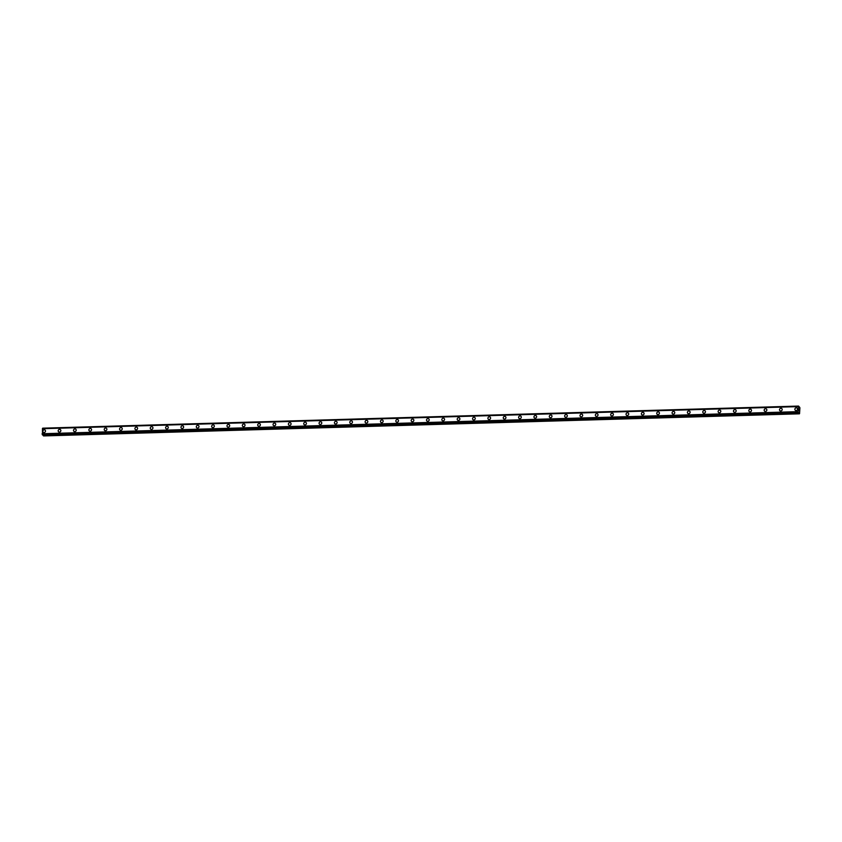<?xml version="1.0" encoding="UTF-8"?>
<svg xmlns="http://www.w3.org/2000/svg" width="842" height="842" viewBox="0 0 842 842"><rect width="100%" height="100%" fill="white"/><g stroke="black" fill="none" stroke-linecap="round" stroke-linejoin="round"><path stroke-width="1.26" d="M43.205 432.199A1.41 1.284 133 0 1 44.237 429.82A1.41 1.284 133 0 1 45.384 431.62A1.41 1.284 133 0 1 43.205 432.199A1.41 1.284 133 0 1 44.247 429.82A1.41 1.284 133 0 1 45.121 430.136M58.551 431.746A1.41 1.284 133 0 1 59.593 429.367A1.41 1.284 133 0 1 60.74 431.167A1.41 1.284 133 0 1 58.551 431.746A1.41 1.284 133 0 1 59.593 429.367A1.41 1.284 133 0 1 60.466 429.694M73.896 431.304A1.41 1.284 133 0 1 74.938 428.915A1.41 1.284 133 0 1 76.085 430.725A1.41 1.284 133 0 1 73.896 431.304A1.41 1.284 133 0 1 74.938 428.915A1.41 1.284 133 0 1 75.822 429.241M89.252 430.851A1.41 1.284 133 0 1 90.283 428.473A1.41 1.284 133 0 1 91.431 430.273A1.41 1.284 133 0 1 89.252 430.851A1.41 1.284 133 0 1 90.283 428.473A1.41 1.284 133 0 1 91.168 428.788M104.597 430.399A1.41 1.284 133 0 1 105.629 428.02A1.41 1.284 133 0 1 106.776 429.82A1.41 1.284 133 0 1 104.597 430.399A1.41 1.284 133 0 1 105.629 428.02A1.41 1.284 133 0 1 106.513 428.346M119.943 429.957A1.41 1.284 133 0 1 120.985 427.568A1.41 1.284 133 0 1 122.122 429.378A1.41 1.284 133 0 1 119.943 429.957A1.41 1.284 133 0 1 120.985 427.568A1.41 1.284 133 0 1 121.858 427.894M135.288 429.504A1.41 1.284 133 0 1 136.33 427.126A1.41 1.284 133 0 1 137.478 428.925A1.41 1.284 133 0 1 135.288 429.504A1.41 1.284 133 0 1 136.33 427.126A1.41 1.284 133 0 1 137.214 427.452M150.634 429.052A1.41 1.284 133 0 1 151.676 426.673A1.41 1.284 133 0 1 152.823 428.473A1.41 1.284 133 0 1 150.634 429.052A1.41 1.284 133 0 1 151.676 426.673A1.41 1.284 133 0 1 152.56 426.999M165.99 428.61A1.41 1.284 133 0 1 167.021 426.231A1.41 1.284 133 0 1 168.168 428.031A1.41 1.284 133 0 1 165.99 428.61A1.41 1.284 133 0 1 167.021 426.231A1.41 1.284 133 0 1 167.905 426.547M181.335 428.157A1.41 1.284 133 0 1 182.367 425.778A1.41 1.284 133 0 1 183.514 427.578A1.41 1.284 133 0 1 181.335 428.157A1.41 1.284 133 0 1 182.367 425.778A1.41 1.284 133 0 1 183.251 426.105M196.681 427.715A1.41 1.284 133 0 1 197.723 425.326A1.41 1.284 133 0 1 198.87 427.136A1.41 1.284 133 0 1 196.681 427.715A1.41 1.284 133 0 1 197.723 425.326A1.41 1.284 133 0 1 198.596 425.652M212.026 427.262A1.41 1.284 133 0 1 213.068 424.884A1.41 1.284 133 0 1 214.215 426.683A1.41 1.284 133 0 1 212.026 427.262A1.41 1.284 133 0 1 213.068 424.884A1.41 1.284 133 0 1 213.952 425.199M227.372 426.81A1.41 1.284 133 0 1 228.414 424.431A1.41 1.284 133 0 1 229.561 426.231A1.41 1.284 133 0 1 227.372 426.81A1.41 1.284 133 0 1 228.414 424.431A1.41 1.284 133 0 1 229.298 424.757M242.728 426.368A1.41 1.284 133 0 1 243.759 423.979A1.41 1.284 133 0 1 244.906 425.789A1.41 1.284 133 0 1 242.728 426.368A1.41 1.284 133 0 1 243.759 423.979A1.41 1.284 133 0 1 244.643 424.305M258.073 425.915A1.41 1.284 133 0 1 259.104 423.537A1.41 1.284 133 0 1 260.252 425.336A1.41 1.284 133 0 1 258.073 425.915A1.41 1.284 133 0 1 259.104 423.537A1.41 1.284 133 0 1 259.989 423.863M273.418 425.463A1.41 1.284 133 0 1 274.46 423.084A1.41 1.284 133 0 1 275.608 424.884A1.41 1.284 133 0 1 273.418 425.463A1.41 1.284 133 0 1 274.46 423.084A1.41 1.284 133 0 1 275.334 423.41M288.764 425.021A1.41 1.284 133 0 1 289.806 422.642A1.41 1.284 133 0 1 290.953 424.442A1.41 1.284 133 0 1 288.764 425.021A1.41 1.284 133 0 1 289.806 422.642A1.41 1.284 133 0 1 290.69 422.958M304.109 424.568A1.41 1.284 133 0 1 305.151 422.189A1.41 1.284 133 0 1 306.299 423.989A1.41 1.284 133 0 1 304.109 424.568A1.41 1.284 133 0 1 305.151 422.189A1.41 1.284 133 0 1 306.035 422.516M319.465 424.126A1.41 1.284 133 0 1 320.497 421.737A1.41 1.284 133 0 1 321.644 423.547A1.41 1.284 133 0 1 319.465 424.126A1.41 1.284 133 0 1 320.497 421.737A1.41 1.284 133 0 1 321.381 422.063M334.811 423.673A1.41 1.284 133 0 1 335.842 421.295A1.41 1.284 133 0 1 336.989 423.094A1.41 1.284 133 0 1 334.811 423.673A1.41 1.284 133 0 1 335.842 421.295A1.41 1.284 133 0 1 336.726 421.61M350.156 423.221A1.41 1.284 133 0 1 351.198 420.842A1.41 1.284 133 0 1 352.345 422.642A1.41 1.284 133 0 1 350.156 423.221A1.41 1.284 133 0 1 351.198 420.842A1.41 1.284 133 0 1 352.072 421.168M365.502 422.779A1.41 1.284 133 0 1 366.544 420.39A1.41 1.284 133 0 1 367.691 422.2A1.41 1.284 133 0 1 365.502 422.779A1.41 1.284 133 0 1 366.544 420.39A1.41 1.284 133 0 1 367.428 420.716M380.847 422.326A1.41 1.284 133 0 1 381.889 419.947A1.41 1.284 133 0 1 383.036 421.747A1.41 1.284 133 0 1 380.847 422.326A1.41 1.284 133 0 1 381.889 419.947A1.41 1.284 133 0 1 382.773 420.274M396.203 421.874A1.41 1.284 133 0 1 397.235 419.495A1.41 1.284 133 0 1 398.382 421.295A1.41 1.284 133 0 1 396.203 421.874A1.41 1.284 133 0 1 397.235 419.495A1.41 1.284 133 0 1 398.119 419.821M411.549 421.432A1.41 1.284 133 0 1 412.58 419.053A1.41 1.284 133 0 1 413.727 420.853A1.41 1.284 133 0 1 411.549 421.432A1.41 1.284 133 0 1 412.58 419.053A1.41 1.284 133 0 1 413.464 419.369M426.894 420.979A1.41 1.284 133 0 1 427.936 418.6A1.41 1.284 133 0 1 429.083 420.4A1.41 1.284 133 0 1 426.894 420.979A1.41 1.284 133 0 1 427.936 418.6A1.41 1.284 133 0 1 428.81 418.927M442.239 420.537A1.41 1.284 133 0 1 443.281 418.148A1.41 1.284 133 0 1 444.429 419.958A1.41 1.284 133 0 1 442.239 420.537A1.41 1.284 133 0 1 443.281 418.148A1.41 1.284 133 0 1 444.166 418.474M457.585 420.084A1.41 1.284 133 0 1 458.627 417.706A1.41 1.284 133 0 1 459.774 419.505A1.41 1.284 133 0 1 457.585 420.084A1.41 1.284 133 0 1 458.627 417.706A1.41 1.284 133 0 1 459.511 418.032M472.941 419.632A1.41 1.284 133 0 1 473.972 417.253A1.41 1.284 133 0 1 475.12 419.053A1.41 1.284 133 0 1 472.941 419.632A1.41 1.284 133 0 1 473.972 417.253A1.41 1.284 133 0 1 474.856 417.579M488.286 419.19A1.41 1.284 133 0 1 489.318 416.801A1.41 1.284 133 0 1 490.465 418.611A1.41 1.284 133 0 1 488.286 419.19A1.41 1.284 133 0 1 489.318 416.801A1.41 1.284 133 0 1 490.202 417.127M503.632 418.737A1.41 1.284 133 0 1 504.674 416.358A1.41 1.284 133 0 1 505.821 418.158A1.41 1.284 133 0 1 503.632 418.737A1.41 1.284 133 0 1 504.674 416.358A1.41 1.284 133 0 1 505.547 416.685M518.977 418.285A1.41 1.284 133 0 1 520.019 415.906A1.41 1.284 133 0 1 521.166 417.716A1.41 1.284 133 0 1 518.977 418.285A1.41 1.284 133 0 1 520.019 415.906A1.41 1.284 133 0 1 520.903 416.232M534.333 417.842A1.41 1.284 133 0 1 535.365 415.464A1.41 1.284 133 0 1 536.512 417.264A1.41 1.284 133 0 1 534.323 417.842A1.41 1.284 133 0 1 535.365 415.464A1.41 1.284 133 0 1 536.249 415.78M549.679 417.39A1.41 1.284 133 0 1 550.71 415.011A1.41 1.284 133 0 1 551.857 416.811A1.41 1.284 133 0 1 549.679 417.39A1.41 1.284 133 0 1 550.71 415.011A1.41 1.284 133 0 1 551.594 415.338M566.066 414.559A1.41 1.284 133 0 1 567.203 416.369A1.41 1.284 133 0 1 565.024 416.948A1.41 1.284 133 0 1 566.066 414.559M565.024 416.948A1.41 1.284 133 0 1 566.056 414.559A1.41 1.284 133 0 1 566.94 414.885M580.37 416.495A1.41 1.284 133 0 1 581.412 414.117A1.41 1.284 133 0 1 582.559 415.916A1.41 1.284 133 0 1 580.37 416.495A1.41 1.284 133 0 1 581.412 414.117A1.41 1.284 133 0 1 582.285 414.443M595.715 416.043A1.41 1.284 133 0 1 596.757 413.664A1.41 1.284 133 0 1 597.904 415.464A1.41 1.284 133 0 1 595.715 416.043A1.41 1.284 133 0 1 596.757 413.664A1.41 1.284 133 0 1 597.641 413.99M611.06 415.601A1.41 1.284 133 0 1 612.102 413.212A1.41 1.284 133 0 1 613.25 415.022A1.41 1.284 133 0 1 611.06 415.601A1.41 1.284 133 0 1 612.102 413.222A1.41 1.284 133 0 1 612.987 413.538M626.416 415.148A1.41 1.284 133 0 1 627.448 412.769A1.41 1.284 133 0 1 628.595 414.569A1.41 1.284 133 0 1 626.416 415.148A1.41 1.284 133 0 1 627.448 412.769A1.41 1.284 133 0 1 628.332 413.096M641.762 414.696A1.41 1.284 133 0 1 642.793 412.317A1.41 1.284 133 0 1 643.941 414.127A1.41 1.284 133 0 1 641.762 414.696A1.41 1.284 133 0 1 642.804 412.317A1.41 1.284 133 0 1 643.677 412.643M657.107 414.253A1.41 1.284 133 0 1 658.149 411.875A1.41 1.284 133 0 1 659.297 413.675A1.41 1.284 133 0 1 657.107 414.253A1.41 1.284 133 0 1 658.149 411.875A1.41 1.284 133 0 1 659.023 412.191M672.453 413.801A1.41 1.284 133 0 1 673.495 411.422A1.41 1.284 133 0 1 674.642 413.222A1.41 1.284 133 0 1 672.453 413.801A1.41 1.284 133 0 1 673.495 411.422A1.41 1.284 133 0 1 674.379 411.749M687.798 413.359A1.41 1.284 133 0 1 688.84 410.97A1.41 1.284 133 0 1 689.987 412.78A1.41 1.284 133 0 1 687.798 413.359A1.41 1.284 133 0 1 688.84 410.97A1.41 1.284 133 0 1 689.724 411.296M703.154 412.906A1.41 1.284 133 0 1 704.186 410.528A1.41 1.284 133 0 1 705.333 412.327A1.41 1.284 133 0 1 703.154 412.906A1.41 1.284 133 0 1 704.186 410.528A1.41 1.284 133 0 1 705.07 410.854M718.5 412.454A1.41 1.284 133 0 1 719.542 410.075A1.41 1.284 133 0 1 720.678 411.875A1.41 1.284 133 0 1 718.5 412.454A1.41 1.284 133 0 1 719.542 410.075A1.41 1.284 133 0 1 720.415 410.401M733.845 412.012A1.41 1.284 133 0 1 734.887 409.622A1.41 1.284 133 0 1 736.034 411.433A1.41 1.284 133 0 1 733.845 412.012A1.41 1.284 133 0 1 734.887 409.633A1.41 1.284 133 0 1 735.771 409.949M749.191 411.559A1.41 1.284 133 0 1 750.233 409.18A1.41 1.284 133 0 1 751.38 410.98A1.41 1.284 133 0 1 749.191 411.559A1.41 1.284 133 0 1 750.233 409.18A1.41 1.284 133 0 1 751.117 409.507M764.547 411.107A1.41 1.284 133 0 1 765.578 408.728A1.41 1.284 133 0 1 766.725 410.538A1.41 1.284 133 0 1 764.547 411.107A1.41 1.284 133 0 1 765.578 408.728A1.41 1.284 133 0 1 766.462 409.054M779.892 410.664A1.41 1.284 133 0 1 780.923 408.286A1.41 1.284 133 0 1 782.071 410.086A1.41 1.284 133 0 1 779.892 410.664A1.41 1.284 133 0 1 780.923 408.286A1.41 1.284 133 0 1 781.808 408.602M795.237 410.212A1.41 1.284 133 0 1 796.279 407.833A1.41 1.284 133 0 1 797.416 409.633A1.41 1.284 133 0 1 795.237 410.212A1.41 1.284 133 0 1 796.279 407.833A1.41 1.284 133 0 1 797.153 408.16M798.742 410.464L798.774 409.928L798.742 410.464M799.016 410.728L799.047 410.191L799.016 410.728M799.037 410.812L798.753 409.917M798.858 409.57L798.879 408.949M799.079 409.686L799.111 409.117L799.079 409.686M799.09 409.854L798.9 409.044M798.953 412.548L798.174 412.654L797.974 411.654L798.553 406.076L799.9 407.738L799.563 413.548L798.384 412.559M42.479 434.904L798.342 412.801L42.479 434.904L42.468 428.546L798.342 406.454M43.131 434.882L43.573 435.924L799.437 413.822M42.668 428.22L798.532 406.118L42.595 428.536M798.258 406.612L42.395 428.704M797.974 411.654L42.1 433.746M798.879 407.023L799.49 407.044M798.027 411.917L42.153 434.019M798.037 411.948L42.163 434.051M798.163 412.58L42.3 434.672M798.174 412.654L42.311 434.746M799.121 413.443L43.258 435.535M799.184 413.59L43.31 435.682M798.553 406.076L42.679 428.178"/></g></svg>
